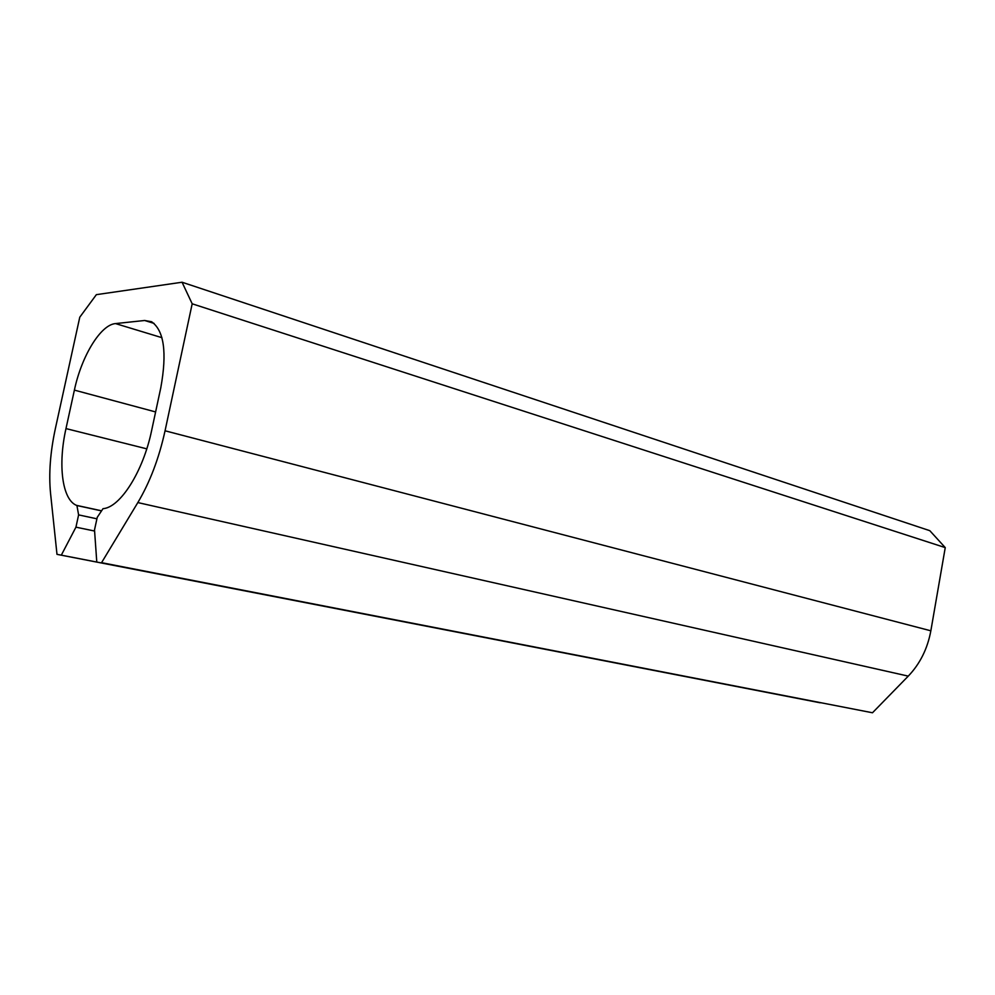 <?xml version="1.0" encoding="UTF-8"?>
<svg xmlns="http://www.w3.org/2000/svg" width="995" height="995" viewBox="0 0 995 995"><rect width="100%" height="100%" fill="white"/><g stroke="black" fill="none" stroke-linecap="round" stroke-linejoin="round"><path stroke-width="1.49" d="M101.54 510.895L76.926 505.535L78.605 514.888L75.943 527.163L61.317 555.16L56.989 554.352L50.534 493.172C48.655 473.757 50.272 452.153 55.422 428.347L79.774 317.206L96.366 294.657L182.06 282.232L929.815 530.683L945.25 547.611L192.184 303.798L182.06 282.232M165.058 430.785L930.847 630.805C927.539 648.703 920.014 663.814 908.261 676.127L872.491 712.768L101.565 562.672L137.832 502.574C149.934 482.202 159.001 458.285 165.058 430.785L192.184 303.798M930.847 630.805L945.25 547.611M101.565 562.672L872.491 712.768M96.764 561.777L94.513 529.9L97.236 517.338L103.02 508.669C120.196 507.574 143.18 471.568 151.638 430.487L160.792 387.776C167.16 352.566 164.088 330.539 151.563 321.721L144.661 320.489L115.519 323.586L161.924 337.678M76.926 505.535L76.428 505.336C62.076 499.403 57.859 464.628 65.981 428.584L74.389 390.115C81.528 356.222 100.582 324.681 115.519 323.586M78.605 514.888L96.913 518.805M75.943 527.163L94.6 531.044M61.317 555.16L820.315 702.632M56.989 554.352L820.178 702.793M137.832 502.574L908.261 676.127M144.661 320.489L154.051 323.387M74.389 390.115L155.618 411.942M65.981 428.584L146.775 448.844M76.428 505.336L101.59 510.808"/></g></svg>
